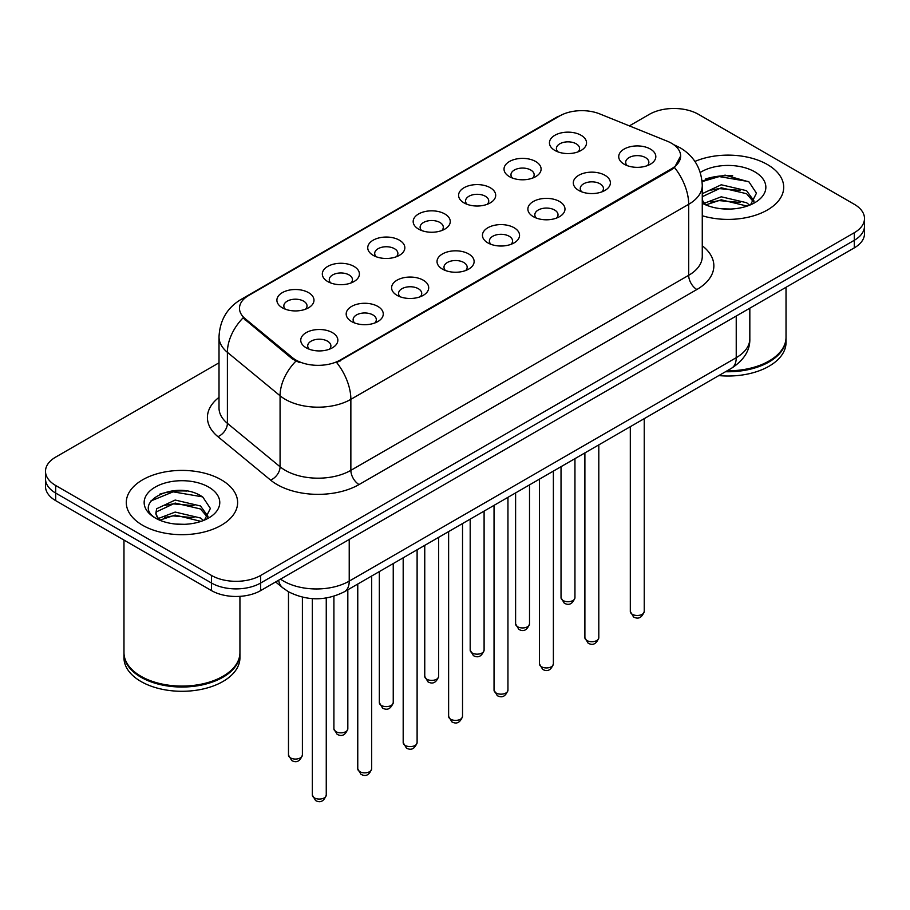 <?xml version="1.0" encoding="UTF-8"?>
<svg xmlns="http://www.w3.org/2000/svg" width="910" height="910" viewBox="0 0 910 910"><rect width="100%" height="100%" fill="white"/><g stroke="black" fill="none" stroke-linecap="round" stroke-linejoin="round"><path stroke-width="1.36" d="M509.441 176.654L509.441 176.654A18.553 10.715 180 0 1 509.441 161.514A18.553 10.715 180 0 1 535.683 161.514A18.553 10.715 180 0 1 535.683 176.654A18.553 10.715 180 0 1 509.441 176.654M532.634 178.076A11.591 6.7 0 0 0 534.159 174.765A11.591 6.7 0 0 0 530.758 170.033A11.591 6.7 0 0 0 518.131 168.577A11.591 6.7 0 0 0 510.965 174.765A11.591 6.7 0 0 0 512.489 178.076M464.02 202.885L464.02 202.885A18.553 10.715 180 0 1 464.02 187.733A18.553 10.715 180 0 1 490.262 187.733A18.553 10.715 180 0 1 490.262 202.885A18.553 10.715 180 0 1 464.02 202.885M487.214 204.306A11.591 6.7 0 0 0 488.738 200.996A11.591 6.7 0 0 0 485.337 196.253A11.591 6.7 0 0 0 472.7 194.808A11.591 6.7 0 0 0 465.545 200.996A11.591 6.7 0 0 0 467.058 204.306M418.6 229.115L418.6 229.115A18.553 10.715 180 0 1 418.6 213.964A18.553 10.715 180 0 1 444.831 213.964A18.553 10.715 180 0 1 444.831 229.115A18.553 10.715 180 0 1 418.6 229.115M441.794 230.526A11.591 6.7 0 0 0 443.307 227.216A11.591 6.7 0 0 0 439.917 222.484A11.591 6.7 0 0 0 427.279 221.028A11.591 6.7 0 0 0 420.113 227.216A11.591 6.7 0 0 0 421.637 230.526M373.168 255.335L373.168 255.335A18.553 10.715 180 0 1 373.168 240.183A18.553 10.715 180 0 1 399.41 240.183A18.553 10.715 180 0 1 399.41 255.335A18.553 10.715 180 0 1 373.168 255.335M396.362 256.757A11.591 6.7 0 0 0 397.886 253.446A11.591 6.7 0 0 0 394.485 248.703A11.591 6.7 0 0 0 381.847 247.258A11.591 6.7 0 0 0 374.692 253.446A11.591 6.7 0 0 0 376.217 256.757M327.748 281.565L327.748 281.565A18.553 10.715 180 0 1 327.748 266.414A18.553 10.715 180 0 1 353.979 266.414A18.553 10.715 180 0 1 353.979 281.565A18.553 10.715 180 0 1 327.748 281.565M350.941 282.987A11.591 6.7 0 0 0 352.454 279.666A11.591 6.7 0 0 0 349.065 274.934A11.591 6.7 0 0 0 336.427 273.478A11.591 6.7 0 0 0 329.272 279.666A11.591 6.7 0 0 0 330.785 282.987M282.316 307.785L282.316 307.785A18.553 10.715 180 0 1 282.316 292.645A18.553 10.715 180 0 1 308.558 292.645A18.553 10.715 180 0 1 308.558 307.785A18.553 10.715 180 0 1 282.316 307.785M305.51 309.207A11.591 6.7 0 0 0 307.034 305.897A11.591 6.7 0 0 0 303.644 301.164A11.591 6.7 0 0 0 291.007 299.709A11.591 6.7 0 0 0 283.84 305.897A11.591 6.7 0 0 0 285.365 309.207M554.872 150.434L554.872 150.434A18.553 10.715 180 0 1 554.872 135.283A18.553 10.715 180 0 1 581.103 135.283A18.553 10.715 180 0 1 581.103 150.434A18.553 10.715 180 0 1 554.872 150.434M578.066 151.856A11.591 6.7 0 0 0 579.579 148.535A11.591 6.7 0 0 0 576.189 143.803A11.591 6.7 0 0 0 563.552 142.358A11.591 6.7 0 0 0 556.397 148.535A11.591 6.7 0 0 0 557.91 151.856M578.726 190.429L578.726 190.429A18.553 10.715 180 0 1 578.726 175.289A18.553 10.715 180 0 1 604.968 175.289A18.553 10.715 180 0 1 604.968 190.429A18.553 10.715 180 0 1 578.726 190.429M601.919 191.851A11.591 6.7 0 0 0 603.444 188.541A11.591 6.7 0 0 0 600.043 183.809A11.591 6.7 0 0 0 587.405 182.353A11.591 6.7 0 0 0 580.25 188.541A11.591 6.7 0 0 0 581.774 191.851M533.305 216.66L533.305 216.66A18.553 10.715 180 0 1 533.305 201.508A18.553 10.715 180 0 1 559.548 201.508A18.553 10.715 180 0 1 559.548 216.66A18.553 10.715 180 0 1 533.305 216.66M556.499 218.081A11.591 6.7 0 0 0 558.023 214.771A11.591 6.7 0 0 0 554.622 210.028A11.591 6.7 0 0 0 541.985 208.583A11.591 6.7 0 0 0 534.83 214.771A11.591 6.7 0 0 0 536.343 218.081M487.885 242.89A18.553 10.715 180 0 1 487.874 242.89A18.553 10.715 180 0 1 487.885 227.739A18.553 10.715 180 0 1 514.116 227.739A18.553 10.715 180 0 1 514.116 242.89A18.553 10.715 180 0 1 487.885 242.89M511.079 244.301A11.591 6.7 0 0 0 512.592 240.991A11.591 6.7 0 0 0 509.202 236.259A11.591 6.7 0 0 0 496.564 234.803A11.591 6.7 0 0 0 489.398 240.991A11.591 6.7 0 0 0 490.922 244.301M442.453 269.11L442.453 269.11A18.553 10.715 180 0 1 442.453 253.958A18.553 10.715 180 0 1 468.695 253.958A18.553 10.715 180 0 1 468.695 269.11A18.553 10.715 180 0 1 442.453 269.11M465.647 270.532A11.591 6.7 0 0 0 467.171 267.221A11.591 6.7 0 0 0 463.77 262.489A11.591 6.7 0 0 0 451.132 261.034A11.591 6.7 0 0 0 443.978 267.221A11.591 6.7 0 0 0 445.502 270.532M397.033 295.34L397.033 295.34A18.553 10.715 180 0 1 397.033 280.189A18.553 10.715 180 0 1 423.264 280.189A18.553 10.715 180 0 1 423.264 295.34A18.553 10.715 180 0 1 397.033 295.34M420.227 296.762A11.591 6.7 0 0 0 421.739 293.441A11.591 6.7 0 0 0 418.35 288.709A11.591 6.7 0 0 0 405.712 287.264A11.591 6.7 0 0 0 398.557 293.441A11.591 6.7 0 0 0 400.07 296.762M351.601 321.56L351.601 321.56A18.553 10.715 180 0 1 351.601 306.42A18.553 10.715 180 0 1 377.843 306.42A18.553 10.715 180 0 1 377.843 321.56A18.553 10.715 180 0 1 351.601 321.56M374.795 322.982A11.591 6.7 0 0 0 376.319 319.672A11.591 6.7 0 0 0 372.929 314.94A11.591 6.7 0 0 0 360.292 313.484A11.591 6.7 0 0 0 353.125 319.672A11.591 6.7 0 0 0 354.65 322.982M306.181 347.791L306.181 347.791A18.553 10.715 180 0 1 306.181 332.639A18.553 10.715 180 0 1 332.423 332.639A18.553 10.715 180 0 1 332.423 347.791A18.553 10.715 180 0 1 306.181 347.791M329.375 349.212A11.591 6.7 0 0 0 330.899 345.891A11.591 6.7 0 0 0 327.498 341.159A11.591 6.7 0 0 0 314.86 339.714A11.591 6.7 0 0 0 307.705 345.891A11.591 6.7 0 0 0 309.229 349.212M624.158 164.21L624.158 164.21A18.553 10.715 180 0 1 624.158 149.058A18.553 10.715 180 0 1 650.388 149.058A18.553 10.715 180 0 1 650.388 164.21A18.553 10.715 180 0 1 624.158 164.21M647.351 165.631A11.591 6.7 0 0 0 648.864 162.31A11.591 6.7 0 0 0 645.474 157.578A11.591 6.7 0 0 0 632.837 156.133A11.591 6.7 0 0 0 625.682 162.31A11.591 6.7 0 0 0 627.195 165.631M667.28 141.209A31.304 18.075 180 0 1 671.466 143.234A31.304 18.075 180 0 1 680.635 156.019A31.304 18.075 180 0 1 671.466 168.805L340.203 360.053A31.304 18.075 180 0 1 292.428 357.641L245.143 318.659A31.304 18.075 180 0 1 239.489 308.285A31.304 18.075 180 0 1 248.657 295.511L559.673 115.945A31.304 18.075 180 0 1 599.77 113.921L667.28 141.209M767.403 164.539A55.658 32.134 0 0 0 694.921 161.434A55.658 32.134 0 0 1 767.403 164.539A55.658 32.134 0 0 1 783.703 187.267A55.658 32.134 0 0 0 767.403 164.539M221.312 479.82A55.658 32.134 0 0 0 160.661 472.847A55.658 32.134 0 0 0 126.297 502.536A55.658 32.134 0 0 0 142.597 525.263A55.658 32.134 0 0 0 203.26 532.225A55.658 32.134 0 0 0 237.624 502.536A55.658 32.134 0 0 0 221.312 479.82A55.658 32.134 0 0 0 160.661 472.847A55.658 32.134 0 0 0 126.297 502.536A55.658 32.134 0 0 0 142.597 525.263A55.658 32.134 0 0 0 203.26 532.225A55.658 32.134 0 0 0 237.624 502.536A55.658 32.134 0 0 0 221.312 479.82M680.635 156.019L674.503 167.531L671.466 169.726L336.689 362.567A40.586 23.433 60 0 1 350.862 399.342A46.387 26.777 180 0 1 285.274 399.342A46.387 26.777 180 0 1 280.075 395.77L227.398 352.329A46.387 26.777 180 0 1 219.014 336.973L219.014 407.976A46.387 26.777 0 0 0 227.398 423.343L280.075 466.773A46.387 26.777 0 0 0 285.274 470.345A46.387 26.777 0 0 0 350.862 470.345L688.688 275.309A46.387 26.777 0 0 0 702.27 256.381L702.27 185.367A46.387 26.777 180 0 1 688.688 204.306A40.586 23.433 -120 0 0 674.503 167.531M219.014 362.806L55.692 457.093A34.785 20.088 0 0 0 45.5 471.3L45.5 486.44A34.785 20.088 0 0 0 55.692 500.648L211.473 590.59L211.473 583.014A34.785 20.088 0 0 0 260.669 583.014L854.308 240.286A34.785 20.088 0 0 0 864.5 226.078A34.785 20.088 0 0 1 854.308 240.286L260.669 583.014A34.785 20.088 0 0 1 211.473 583.014L55.692 493.072L211.473 583.014L211.473 575.438A34.785 20.088 0 0 0 260.669 575.438L854.308 232.71A34.785 20.088 0 0 0 864.5 218.502A34.785 20.088 0 0 0 854.308 204.306L698.527 114.364A34.785 20.088 0 0 0 649.331 114.364L629.367 125.887M45.5 478.876A34.785 20.088 0 0 0 55.692 493.072A34.785 20.088 0 0 1 45.5 478.876M299.458 362.567L292.428 359.006L243.038 317.897A40.586 27.141 129.5 0 0 227.398 352.329L227.398 423.343A11.591 7.758 -50.5 0 1 217.899 436.652A57.978 33.477 180 0 1 219.014 397.363M702.27 215.75A55.658 32.134 0 0 0 783.703 187.267A55.658 32.134 0 0 1 702.27 215.75M45.5 471.3A34.785 20.088 0 0 0 55.692 485.496L211.473 575.438M186.595 491.047A46.387 26.777 0 0 0 159.455 494.278M732.675 175.767A46.387 26.777 0 0 0 705.534 178.997M211.473 590.59A34.785 20.088 0 0 0 260.669 590.59L854.308 247.861A34.785 20.088 0 0 0 864.5 233.654L864.5 218.502M727.113 370.802A57.978 33.477 0 0 0 769.041 360.997A57.978 33.477 0 0 0 786.024 337.326L786.024 287.287M726.874 370.939A57.398 33.135 0 0 0 768.631 361.236A57.398 33.135 0 0 0 768.836 361.122M725.52 371.724A57.978 33.477 0 0 0 786.024 338.281A57.978 33.477 0 0 0 786.012 337.803M718.82 375.591A57.978 33.477 0 0 0 786.024 342.535L786.024 338.281M721.71 208.788L730.548 209.05M704.374 203.237L721.255 196.799L746.575 202.714L749.647 205.182M705.921 204.864L721.255 199.802L747.133 206.104M702.27 199.495A26.208 15.129 0 0 0 706.16 205.069M702.27 194.478L702.725 193.466L721.255 184.775L746.575 190.69L754.106 201.099M702.27 197.493L702.725 196.48L721.255 187.779L746.575 193.705L753.514 201.872M702.27 203.237A37.81 21.829 0 0 0 754.777 202.702A37.81 21.829 0 0 0 754.777 171.831A37.81 21.829 0 0 0 700.256 172.456M750.534 204.807L756.46 193.182L748.964 181.886L725.077 175.13L702.031 180.931M704.636 204.409L702.27 201.633M702.099 181.625L719.196 176.574L748.452 181.545M710.858 190.11L719.196 188.597L740.08 190.383M710.858 202.134L719.196 200.621L740.08 202.407M704.215 203.055L704.863 202.748M222.757 676.392A57.398 33.135 0 0 1 222.552 676.517A57.398 33.135 0 0 1 141.368 676.517L140.959 676.278A57.978 33.477 0 0 0 222.961 676.278A57.978 33.477 0 0 0 239.933 652.606L239.933 596.346M123.987 653.084A57.978 33.477 0 0 0 123.976 653.551A57.978 33.477 0 0 0 140.959 677.222A57.978 33.477 0 0 0 204.147 684.479A57.978 33.477 0 0 0 239.933 653.551A57.978 33.477 0 0 0 239.933 653.084M123.976 653.551L123.976 657.816A57.978 33.477 0 0 0 140.959 681.488A57.978 33.477 0 0 0 204.147 688.745A57.978 33.477 0 0 0 239.933 657.816L239.933 653.551M175.63 524.058L184.468 524.319M158.294 518.518L175.175 512.068L200.496 517.995L203.567 520.452M159.841 520.133L175.175 515.083L201.053 521.385M158.556 519.69L155.849 513.331A26.208 15.129 0 0 0 160.08 520.338M155.849 513.331L156.645 508.747L175.175 500.045L200.496 505.971L208.026 516.38M155.917 513.706L156.645 511.75L175.175 503.059L200.496 508.974L207.435 517.153M204.454 520.088L210.381 508.451L202.885 497.167C176.358 478.103 129.22 503.219 156.44 518.632L156.565 518.711M208.697 487.1A37.81 21.829 0 0 0 155.223 487.1A37.81 21.829 0 0 0 155.223 517.972A37.81 21.829 0 0 0 208.697 517.972A37.81 21.829 0 0 0 208.697 487.1M123.976 540.074L123.976 652.606A57.978 33.477 0 0 0 140.959 676.278L141.368 676.517M150.912 500.955L173.116 491.844L202.373 496.826M164.778 505.38L173.116 503.867L194.001 505.664M164.778 517.403L173.116 515.89L194.001 517.688M158.135 518.325L158.784 518.029M340.203 360.053L340.203 360.986M292.428 357.641L292.428 359.006M245.143 318.659L245.143 320.024M671.466 168.805L671.466 169.726M359.063 484.552A11.591 6.7 60 0 1 350.862 470.345L350.862 399.342L688.688 204.306L688.688 275.309A11.591 6.7 60 0 0 696.878 289.517L359.063 484.552A57.978 33.477 180 0 1 277.072 484.552A57.978 33.477 180 0 1 270.577 480.082L217.899 436.652M702.27 185.367C701.485 168.691 694.148 156.19 680.282 147.852L674.424 144.997A40.586 19.008 112 0 0 673.878 144.804M245.2 297.877A40.586 23.433 -120 0 0 241.002 299.458C227.125 307.785 219.799 320.297 219.014 336.973M241.002 299.458L556.26 117.447A40.586 23.433 60 0 1 559.332 116.139M295.887 361.156A40.586 27.141 129.5 0 0 280.075 395.77L280.075 466.773A11.591 7.758 -50.5 0 1 270.577 480.082M702.27 245.768A57.978 33.477 180 0 1 696.878 289.517M260.669 575.438L260.669 590.59M854.308 232.71L854.308 247.861M55.692 485.496L55.692 500.648M280.519 579.135A46.387 26.777 0 0 0 283.636 581.126A46.387 26.777 0 0 0 349.224 581.126L736.236 357.687A46.387 26.777 0 0 0 749.829 338.748C750.159 350.259 744.039 360.11 731.435 368.3L344.424 591.739A23.194 13.388 60 0 0 349.224 581.126L349.224 539.471M736.236 316.032L736.236 357.687A23.194 13.388 60 0 1 731.435 368.3M278.642 580.216A23.194 15.515 129.5 0 0 282.68 587.758L275.639 581.956M644.235 611.474C641.937 617.731 638.376 619.562 633.553 616.969L630.312 611.474A6.962 4.015 0 0 0 632.348 614.318A6.962 4.015 0 0 0 639.935 615.183A6.962 4.015 0 0 0 644.235 611.474L644.235 418.646M563.062 600.532A6.962 4.015 0 0 0 570.65 601.408A6.962 4.015 0 0 0 574.949 597.699C572.652 603.956 569.091 605.787 564.268 603.193L561.026 597.699A6.962 4.015 0 0 0 563.062 600.532M598.803 637.694C596.516 643.962 592.956 645.793 588.133 643.188L584.891 637.694A6.962 4.015 0 0 0 586.927 640.538A6.962 4.015 0 0 0 594.514 641.413A6.962 4.015 0 0 0 598.803 637.694L598.803 444.876M553.382 663.925C551.085 670.181 547.536 672.012 542.701 669.419L539.471 663.925A6.962 4.015 0 0 0 541.507 666.768A6.962 4.015 0 0 0 549.083 667.633A6.962 4.015 0 0 0 553.382 663.925L553.382 471.107M507.951 690.155C505.664 696.412 502.104 698.243 497.281 695.649L494.039 690.155A6.962 4.015 0 0 0 496.075 692.988A6.962 4.015 0 0 0 503.662 693.864A6.962 4.015 0 0 0 507.951 690.155L507.951 497.326M462.53 716.375C460.244 722.631 456.683 724.462 451.861 721.869L448.619 716.375A6.962 4.015 0 0 0 450.655 719.218A6.962 4.015 0 0 0 458.242 720.083A6.962 4.015 0 0 0 462.53 716.375L462.53 523.557M517.642 626.762A6.962 4.015 0 0 0 525.229 627.638A6.962 4.015 0 0 0 529.518 623.919C527.231 630.175 523.671 632.006 518.848 629.413L515.606 623.919A6.962 4.015 0 0 0 517.642 626.762M472.222 652.993A6.962 4.015 0 0 0 479.798 653.858A6.962 4.015 0 0 0 484.097 650.149C481.799 656.406 478.25 658.237 473.416 655.644L470.186 650.149A6.962 4.015 0 0 0 472.222 652.993M426.79 679.213A6.962 4.015 0 0 0 434.377 680.088A6.962 4.015 0 0 0 438.665 676.369C436.379 682.636 432.819 684.468 427.996 681.874L424.754 676.369A6.962 4.015 0 0 0 426.79 679.213M417.11 742.606C414.812 748.862 411.252 750.693 406.429 748.1L403.187 742.606A6.962 4.015 0 0 0 405.234 745.438A6.962 4.015 0 0 0 412.81 746.314A6.962 4.015 0 0 0 417.11 742.606L417.11 549.776M371.678 768.825C369.392 775.081 365.831 776.913 361.008 774.319L357.766 768.825A6.962 4.015 0 0 0 359.803 771.669A6.962 4.015 0 0 0 367.39 772.533A6.962 4.015 0 0 0 371.678 768.825L371.678 576.007M326.258 795.056C323.971 801.312 320.411 803.143 315.577 800.55L312.346 795.056A6.962 4.015 0 0 0 314.382 797.888A6.962 4.015 0 0 0 321.958 798.764A6.962 4.015 0 0 0 326.258 795.056L326.258 597.995M381.37 705.443A6.962 4.015 0 0 0 388.957 706.308A6.962 4.015 0 0 0 393.245 702.6C390.959 708.856 387.398 710.687 382.575 708.094L379.334 702.6A6.962 4.015 0 0 0 381.37 705.443M335.949 731.663A6.962 4.015 0 0 0 343.525 732.539A6.962 4.015 0 0 0 347.825 728.83C345.527 735.087 341.967 736.918 337.144 734.324L333.902 728.83A6.962 4.015 0 0 0 335.949 731.663M290.517 757.893A6.962 4.015 0 0 0 298.105 758.758A6.962 4.015 0 0 0 302.393 755.05C300.107 761.306 296.546 763.137 291.723 760.544L288.481 755.05A6.962 4.015 0 0 0 290.517 757.893M556.26 117.447L563.699 113.977M674.424 144.997L673.809 144.758M344.424 591.739C325.757 601.123 307.102 601.123 288.436 591.739L282.68 587.758M749.829 338.748L749.829 308.183M630.312 611.474L630.312 426.688M574.949 597.699L574.949 458.651M561.026 597.699L561.026 466.682M584.891 637.694L584.891 452.907M539.471 663.925L539.471 479.138M494.039 690.155L494.039 505.357M448.619 716.375L448.619 531.588M529.518 623.919L529.518 484.882M515.606 623.919L515.606 492.913M484.097 650.149L484.097 511.101M470.186 650.149L470.186 519.132M438.665 676.369L438.665 537.332M424.754 676.369L424.754 545.363M403.187 742.606L403.187 557.807M357.766 768.825L357.766 584.038M312.346 795.056L312.346 598.632M393.245 702.6L393.245 563.552M379.334 702.6L379.334 571.582M347.825 728.83L347.825 589.782M333.902 728.83L333.902 596.243M302.393 755.05L302.393 597.176M288.481 755.05L288.481 591.773"/></g></svg>
